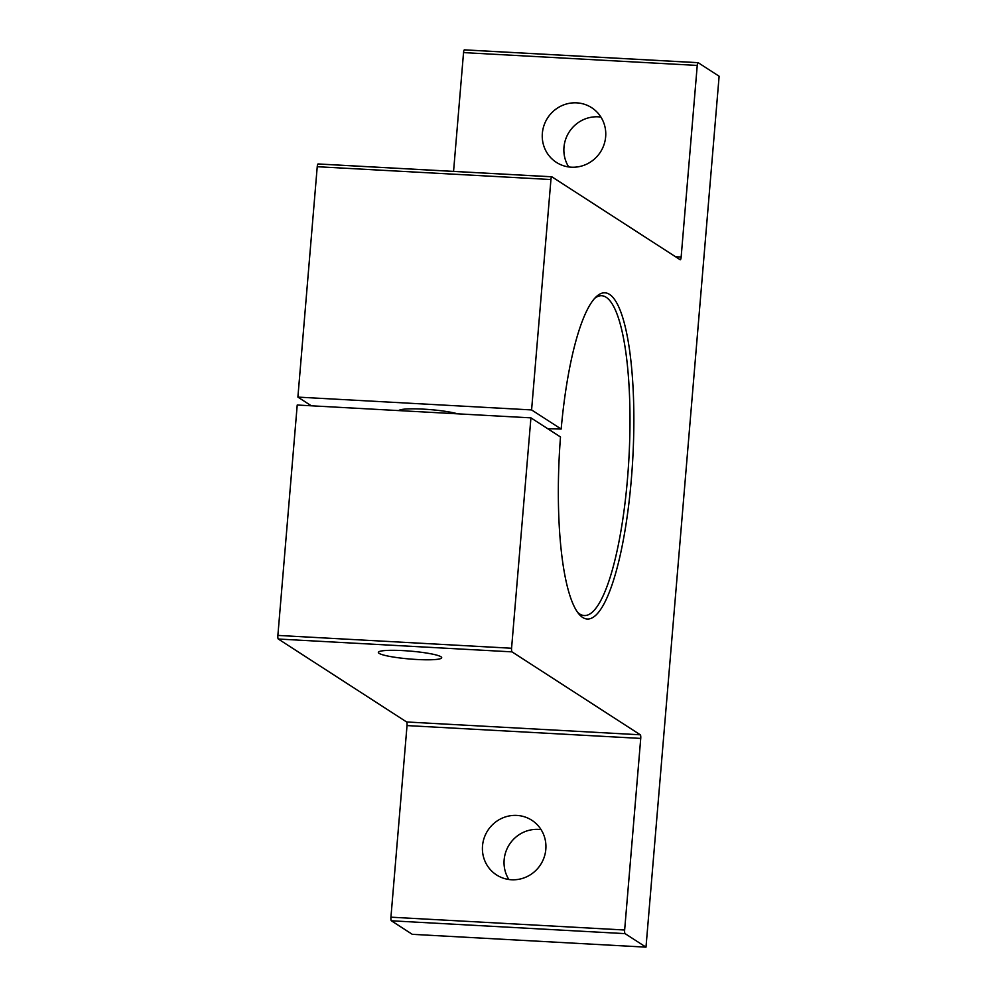 <?xml version="1.0" encoding="UTF-8"?>
<svg xmlns="http://www.w3.org/2000/svg" width="997" height="997" viewBox="0 0 997 997"><rect width="100%" height="100%" fill="white"/><g stroke="black" fill="none" stroke-linecap="round" stroke-linejoin="round"><path stroke-width="1.5" d="M571.306 167.197A32.54 31.443 -57.1 0 0 603.983 144.727A32.54 31.443 -57.1 0 0 591.67 107.701A32.54 31.443 -57.1 0 0 576.715 102.853A32.54 31.443 -57.1 0 0 544.038 125.31A32.54 31.443 -57.1 0 0 556.351 162.349A32.54 31.443 -57.1 0 0 571.306 167.197M568.701 166.935A32.54 31.443 122.9 0 1 568.514 133.075A32.54 31.443 122.9 0 1 598.325 116.823A32.54 31.443 122.9 0 1 600.929 117.085M511.473 879.753A32.54 31.443 -57.1 0 0 544.15 857.295A32.54 31.443 -57.1 0 0 531.837 820.269A32.54 31.443 -57.1 0 0 516.87 815.421A32.54 31.443 -57.1 0 0 484.193 837.879A32.54 31.443 -57.1 0 0 496.518 874.917A32.54 31.443 -57.1 0 0 511.473 879.753M508.869 879.504A32.54 31.443 122.9 0 1 508.682 845.643A32.54 31.443 122.9 0 1 538.492 829.392A32.54 31.443 122.9 0 1 541.097 829.641M398.763 410.59A31.792 3.951 4.8 0 1 423.438 409.144A31.792 3.951 4.8 0 1 457.611 413.83M577.525 612.245A160.143 36.054 93.1 0 0 584.205 615.535A160.143 36.054 93.1 0 0 627.562 477.987A160.143 36.054 93.1 0 0 601.764 295.723A160.143 36.054 93.1 0 0 594.76 298.265M403.162 650.617A31.792 3.951 4.8 0 1 441.696 657.721A31.792 3.951 4.8 0 1 416.883 659.491A31.792 3.951 4.8 0 1 378.349 652.399A31.792 3.951 4.8 0 1 403.162 650.617M511.573 648.249L530.927 417.855L297.218 405.019L277.876 635.413L511.573 648.249A3.203 0.723 -86.9 0 0 512.009 651.864L640.311 734.801A3.203 0.723 93.1 0 1 640.735 738.416L624.645 930.014A3.203 0.723 -86.9 0 0 625.069 933.628L645.994 947.15L719.124 76.233L698.199 62.711A3.203 0.723 -86.9 0 0 698.112 62.674A3.203 0.723 -86.9 0 0 697.239 65.428L681.15 257.027A3.203 0.723 93.1 0 1 680.29 259.781A3.203 0.723 93.1 0 1 680.203 259.756L551.889 176.818A3.203 0.723 -86.9 0 0 551.802 176.781A3.203 0.723 -86.9 0 0 550.942 179.535L531.588 409.929L297.891 397.105L317.233 166.711A3.203 0.723 -86.9 0 1 318.105 163.957A3.203 0.723 -86.9 0 1 318.193 163.982L551.715 176.805M277.876 635.413A3.203 0.723 -86.9 0 0 278.3 639.027L406.602 721.965A3.203 0.723 93.1 0 1 407.025 725.579L390.936 917.178A3.203 0.723 -86.9 0 0 391.372 920.792L412.284 934.326L645.994 947.15M453.56 171.397L463.543 52.604A3.203 0.723 -86.9 0 1 464.403 49.85A3.203 0.723 -86.9 0 1 464.502 49.887L698.025 62.699M311.338 405.791L297.891 397.105M547.752 428.722L561.174 429.046L531.588 409.929M561.174 429.046A163.346 36.777 -86.9 0 1 596.331 296.645A163.346 36.777 -86.9 0 1 632.821 457.822A163.346 36.777 -86.9 0 1 578.908 614.027A163.346 36.777 -86.9 0 1 560.501 436.973L530.927 417.855M391.372 920.792L625.069 933.628M390.936 917.178L624.645 930.014M407.025 725.579L640.735 738.416M406.602 721.965L640.311 734.801M278.3 639.027L512.009 651.864M317.233 166.711L550.942 179.535M675.505 256.715L681.15 257.027M463.543 52.604L697.239 65.428M318.105 163.957L551.802 176.781M464.403 49.85L698.112 62.674"/></g></svg>
